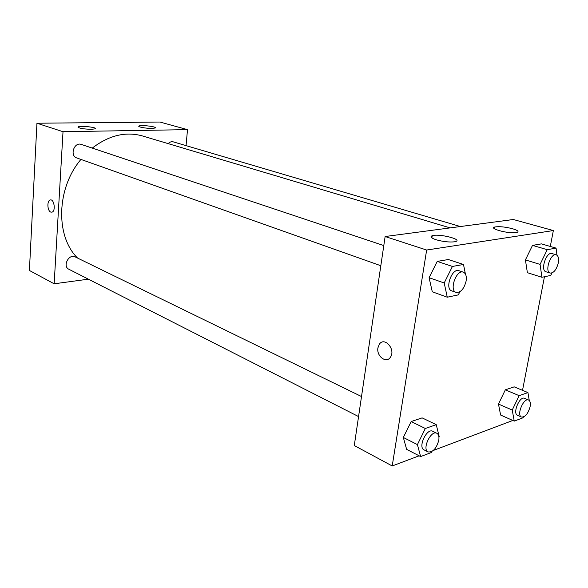 <?xml version="1.0" encoding="UTF-8"?>
<svg xmlns="http://www.w3.org/2000/svg" width="588" height="588" viewBox="0 0 588 588"><rect width="100%" height="100%" fill="white"/><g stroke="black" fill="none" stroke-linecap="round" stroke-linejoin="round"><path stroke-width="0.88" d="M88.362 279.168L54.155 283.798L29.4 270.458L36.948 123.23L159.907 122.032L187.506 129.639L186.051 145.633M50.715 212.07C47.305 210.864 46.842 200.714 50.171 200.008C54.103 198.487 56.007 211.158 52.001 212.15L50.715 212.07L52.001 212.15C56.014 211.158 54.103 198.487 50.178 200.008C46.842 200.714 47.305 210.864 50.722 212.07M54.155 283.798L63.019 131.712L36.948 123.23M91.493 129.331C83.033 129.051 78.549 128.235 78.057 126.883C79.946 125.384 97.99 127.412 95.278 128.816L91.493 129.331M152.049 128.412C146.346 128.559 137.114 126.861 138.981 126.023C140.819 124.685 157.819 126.751 155.21 128L152.049 128.412M63.019 131.712L187.506 129.639M383.795 245.578L81.291 144.428C74.176 141.671 69.457 155.746 76.763 157.944L380.818 265.725M460.367 226.534L173.247 141.855C171.439 141.399 169.756 141.995 168.205 143.634M361.517 396.54L75.176 256.897C68.906 253.435 62.284 266.298 68.833 269.231L358.562 416.569M450.165 227.894L142.524 135.96C125.7 131.278 108.942 135.321 92.257 148.095M80.931 159.422C56.308 188.381 55.39 236.45 77.594 258.073M513.317 219.508L385.133 236.523L426.645 250.032L553.359 230.555L513.317 219.508M419.134 455.81L392.211 465.968L354.285 445.535L385.133 236.523M436.046 239.728C431.063 238.03 429.784 236.692 432.224 235.722C438.729 233.355 463.322 239.47 455.509 241.587L454.303 241.837C448.938 242.337 442.852 241.639 436.046 239.728M512.538 228.725C517.712 230.305 519.219 231.54 517.043 232.422L516.132 232.613C508.723 233.936 488.4 228.556 494.743 227.019C499.036 226.262 504.967 226.828 512.538 228.725M498.477 404.052L500.601 415.032L498.477 404.052L505.342 389.829L498.477 404.052L512.229 410.056L519.145 395.658L527.936 392.586L529.266 400.479M514.177 386.853L505.342 389.829L514.177 386.853L527.936 392.586M403.324 437.465L406.631 449.357L403.324 437.465L411.159 421.567L403.324 437.465L417.414 444.609L425.322 428.483L436.237 424.661L439.221 436.663L438.942 437.222M422.103 417.877L411.159 421.567L422.103 417.877L436.237 424.661M429.093 277.698L432.29 291.78L429.093 277.698L437.237 261.395L429.093 277.698L444.197 282.982L452.422 266.445L463.498 264.482L465.402 274.023M448.357 259.529L437.237 261.395L448.357 259.529L463.498 264.482M553.359 230.555L550.294 246.453M544.444 276.75L522.526 390.329M392.211 465.968L426.645 250.032M512.802 420.471L433.319 450.459M525.415 259.911L527.377 272.678L525.415 259.911L532.515 245.372L525.415 259.911L540.071 264.409L547.222 249.679L556.064 248.121L556.983 255.199M541.408 243.88L532.515 245.372L541.408 243.88L556.064 248.121M377.922 347.846L379.304 344.259C384.412 336.292 395.952 349.412 390.476 357.114C386.485 363.928 376.276 356.247 377.922 347.846C376.283 356.247 386.492 363.921 390.483 357.114C395.959 349.412 384.412 336.292 379.311 344.259L377.922 347.839M523.416 416.995L523.033 417.789L514.25 421.111L512.229 410.056M528.59 400.024L524.606 398.341C519.682 395.739 512.258 413.482 517.521 415.282L521.49 417.024C525.194 417.193 528.068 413.746 530.111 406.683C530.721 403.133 530.214 400.913 528.59 400.024C523.688 397.429 516.242 415.231 521.49 417.024M519.145 395.658L505.342 389.829M514.25 421.111L500.601 415.032M432.018 451.415L431.511 452.451L420.626 456.575L417.414 444.609M436.847 433.275L432.753 431.276C426.829 427.785 417.678 447.218 424.022 449.857L428.093 451.929C432.849 452.422 436.414 448.556 438.78 440.324C439.317 436.693 438.67 434.348 436.847 433.275C430.945 429.791 421.772 449.305 428.093 451.929M425.322 428.483L411.159 421.567M420.626 456.575L406.631 449.357M551.926 272.979L550.743 275.427L541.915 277.286L540.071 264.409M556.211 254.802L551.963 253.553C546.355 251.392 540.078 270.458 545.951 271.759L550.177 273.075C553.749 273.104 556.454 269.738 558.291 262.968C559.026 258.477 558.328 255.758 556.211 254.802C550.625 252.649 544.319 271.774 550.177 273.075M547.222 249.679L532.515 245.372M541.915 277.286L527.377 272.678M459.867 291.758L458.324 294.875L447.277 297.205L444.197 282.982M463.307 272.163L458.912 270.693C451.966 267.79 444.484 288.884 451.753 290.869L456.119 292.412C460.727 292.692 464.057 288.906 466.115 281.071C466.776 276.301 465.836 273.332 463.307 272.163C456.376 269.26 448.865 290.443 456.119 292.412M452.422 266.445L437.237 261.395M447.277 297.205L432.29 291.78M78.057 126.883L78.028 127.376M138.981 126.023L138.944 126.486M432.224 235.722L431.871 237.905M494.743 227.019L494.442 228.732"/></g></svg>
